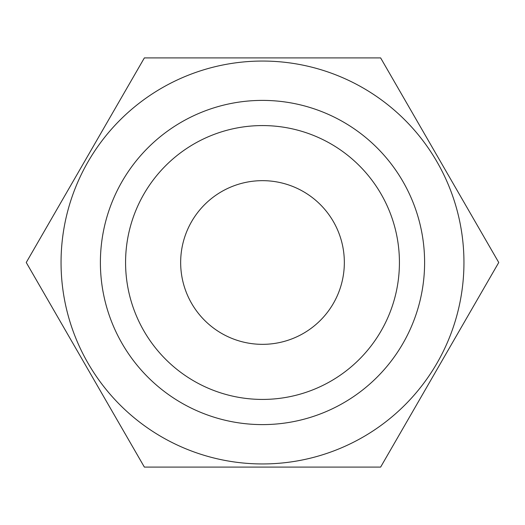 <?xml version="1.0" encoding="UTF-8"?>
<svg xmlns="http://www.w3.org/2000/svg" width="525" height="525" viewBox="0 0 525 525"><rect width="100%" height="100%" fill="white"/><g stroke="black" fill="none" stroke-linecap="round" stroke-linejoin="round"><path stroke-width="0.79" d="M262.5 424.607A162.107 162.107 0 0 1 100.393 262.5A162.107 162.107 0 0 1 262.5 100.393A162.107 162.107 0 0 1 424.607 262.5A162.107 162.107 0 0 1 262.5 424.607M262.5 399.427A136.927 136.927 0 0 1 125.573 262.5A136.927 136.927 0 0 1 262.5 125.573A136.927 136.927 0 0 1 399.427 262.5A136.927 136.927 0 0 1 262.5 399.427M262.5 344.341A81.841 81.841 0 0 1 180.659 262.5A81.841 81.841 0 0 1 262.5 180.659A81.841 81.841 0 0 1 344.341 262.5A81.841 81.841 0 0 1 262.5 344.341M262.5 61.051A201.449 201.449 0 0 1 463.949 262.5A201.449 201.449 0 0 1 262.5 463.949A201.449 201.449 0 0 1 61.051 262.5A201.449 201.449 0 0 1 262.5 61.051M380.625 467.099L144.375 467.099L26.25 262.5L144.375 57.901L380.625 57.901L498.75 262.5L380.625 467.099"/></g></svg>
